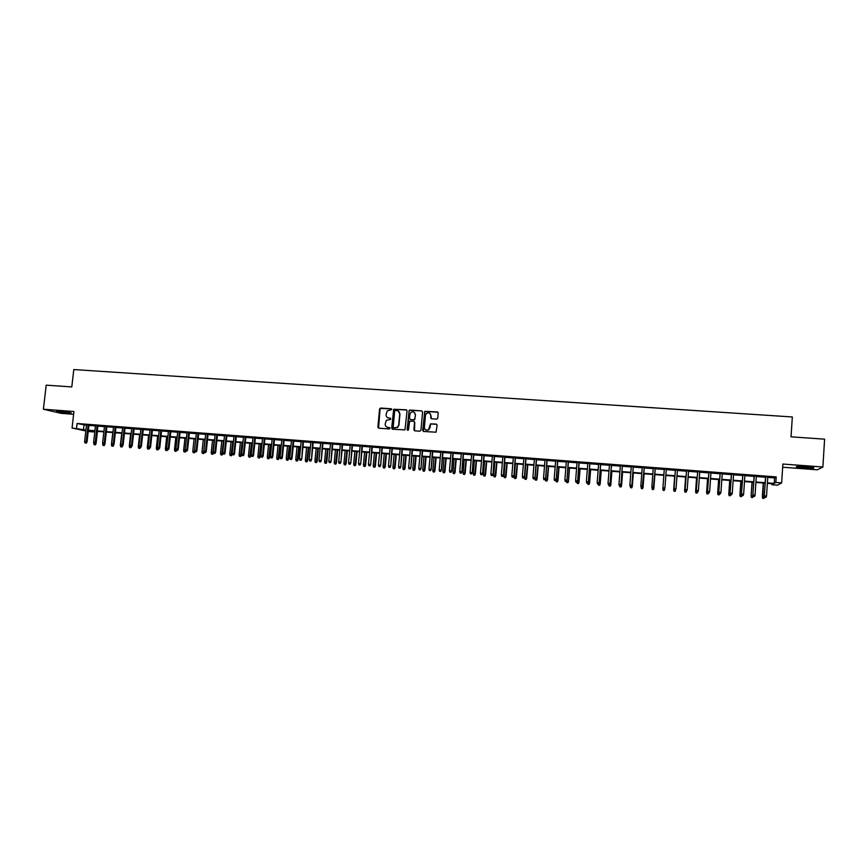 <?xml version="1.0" encoding="UTF-8"?>
<svg xmlns="http://www.w3.org/2000/svg" width="868" height="868" viewBox="0 0 868 868"><rect width="100%" height="100%" fill="white"/><g stroke="black" fill="none" stroke-linecap="round" stroke-linejoin="round"><path stroke-width="1.3" d="M391.783 409.512L391.153 408.763L380.661 408.036L379.576 408.969L377.884 427.121L378.784 428.206L389.287 428.966L390.047 428.315L388.061 427.457C386.151 427.121 385.197 425.96 385.186 423.985L386.412 420.296L390.665 419.385L390.285 418.148L388.929 418.05C387.03 417.725 386.065 416.575 386.065 414.6L387.204 410.987L391.783 409.512M391.533 408.915L380.097 408.47L378.578 428.163M389.765 427.674L388.061 427.457M390.654 418.289L388.929 418.05M806.133 466.713C798.744 466.268 795.522 466.344 796.466 466.951L804.018 467.906C811.385 468.362 814.607 468.286 813.707 467.678L806.133 466.713M60.076 411.302L56.301 411.497L67.389 413.027L71.176 412.832L60.076 411.302M436.647 419.135L437.743 418.192L438.199 413.049L437.288 411.953L424.756 411.345L422.694 430.387L423.606 431.472L436.061 432.199L437.125 425.168L436.203 424.083L430.495 423.877L428.456 429.866C426.069 430.702 424.712 429.866 424.376 427.36L425.461 415.305L426.6 413.298C429.031 412.278 430.441 413.081 430.832 415.685L430.647 417.692L431.57 418.777L436.647 419.135M767.757 477.411L774.56 477.932L776.209 476.912L775.851 482.456L781.656 482.912L777.489 485.169L771.88 484.735L773.453 483.834L767.355 483.357M85.823 430.951L72.044 428.022L73.943 411.497L43.4 409.24L46.21 385.153L71.794 386.922L73.791 369.551L792.321 416.966L791.041 436.832L824.6 439.165L822.875 467.006L782.871 464.044L781.656 482.912M72.044 428.022L85.932 430.04M776.209 476.912L77.089 423.508L76.536 428.369M407.07 410.879L406.17 409.804L393.692 409.262L391.685 428.13L392.586 429.215L404.976 429.877L407.07 410.879M409.902 410.065L421.685 410.879L422.586 411.964L420.937 430.257L419.841 431.201L414.796 430.832L413.884 429.747L414.557 422.325L413.645 421.24L409.62 421.208L408.513 429.66L408.21 430.192L407.114 429.551L409.186 410.293L421.685 410.879M782.665 467.223L817.32 469.805L822.875 467.006M43.4 409.24L61.053 413.342L73.617 414.286M88.97 425.07L86.518 424.886M97.932 425.754L95.491 425.57M106.938 426.448L104.507 426.253M115.976 427.132L113.545 426.947M125.035 427.826L122.616 427.642M134.139 428.521L131.719 428.336M143.263 429.226L140.855 429.042M152.421 429.92L150.023 429.736M161.611 430.626L159.213 430.441M170.844 431.331L168.446 431.146M180.099 432.047L177.712 431.863M189.387 432.752L187.011 432.568M198.707 433.468L196.342 433.284M208.07 434.184L205.705 434M217.456 434.901L215.101 434.716M226.873 435.627L224.53 435.443M236.335 436.344L233.991 436.17M245.818 437.071L243.485 436.897M255.344 437.798L253.011 437.624M264.903 438.535L262.581 438.351M274.494 439.262L272.183 439.089M284.118 440L281.807 439.826M293.785 440.738L291.474 440.564M303.474 441.486L301.185 441.313M313.207 442.224L310.918 442.051M322.972 442.973L320.693 442.799M332.769 443.722L330.502 443.548M342.61 444.481L340.343 444.308M352.484 445.23L350.227 445.056M362.39 445.989L360.144 445.816M372.329 446.749L370.094 446.586M382.311 447.519L380.086 447.346M392.325 448.279L390.112 448.116M402.383 449.049L400.17 448.886M412.474 449.819L410.271 449.657M422.607 450.601L420.405 450.427M432.763 451.382L430.582 451.208M442.973 452.163L440.792 451.989M453.215 452.944L451.034 452.77M463.49 453.725L461.32 453.563M473.809 454.517L471.649 454.355M484.16 455.309L482.011 455.147M494.554 456.101L492.416 455.939M504.992 456.904L502.854 456.742M515.462 457.707L513.335 457.544M525.965 458.51L523.86 458.347M536.522 459.313L534.417 459.15M547.111 460.127L545.017 459.964M557.733 460.941L555.65 460.778M568.41 461.754L566.337 461.602M579.119 462.579L577.057 462.416M589.871 463.404L587.81 463.241M600.656 464.228L598.616 464.065M611.495 465.053L609.455 464.901M622.367 465.888L620.338 465.725M633.282 466.724L631.264 466.572M644.24 467.559L642.233 467.407M655.242 468.405L653.246 468.253M666.288 469.252L664.291 469.089M677.398 470.098L675.369 469.946M688.541 470.944L686.49 470.792M699.727 471.801L697.655 471.649M710.957 472.669L708.852 472.507M722.23 473.527L720.104 473.364M733.558 474.395L731.399 474.232M744.918 475.263L742.737 475.1M756.321 476.131L754.118 475.968M77.089 423.508L86.475 425.233M88.927 425.418L95.458 425.917M97.9 426.101L104.464 426.611M106.894 426.796L113.502 427.295M115.932 427.479L122.572 427.989M125.003 428.174L131.676 428.694M134.095 428.879L140.811 429.389M143.22 429.573L149.98 430.094M152.388 430.278L159.18 430.799M161.578 430.984L168.414 431.504M170.801 431.689L177.68 432.21M180.056 432.394L186.967 432.926M189.354 433.11L196.298 433.642M198.674 433.826L205.662 434.358M208.027 434.542L215.058 435.074M217.423 435.259L224.487 435.801M226.841 435.975L233.948 436.528M236.291 436.702L243.452 437.255M245.785 437.429L252.979 437.982M255.311 438.156L262.548 438.709M264.87 438.893L272.14 439.447M274.462 439.62L281.774 440.184M284.086 440.358L291.442 440.922M293.742 441.107L301.142 441.671M303.442 441.845L310.885 442.42M313.174 442.593L320.661 443.168M322.939 443.342L330.469 443.917M332.737 444.091L340.31 444.666M342.578 444.839L350.195 445.425M352.441 445.599L360.111 446.185M362.357 446.358L370.061 446.944M372.296 447.118L380.043 447.714M382.278 447.888L390.068 448.485M392.293 448.647L400.137 449.255M402.351 449.418L410.238 450.025M412.441 450.188L420.372 450.796M422.564 450.969L430.539 451.577M432.731 451.751L440.76 452.358M442.94 452.532L451.002 453.15M453.183 453.313L461.288 453.931M463.458 454.105L471.617 454.724M473.776 454.886L481.979 455.516M484.127 455.678L492.384 456.318M494.521 456.481L502.822 457.111M504.959 457.273L513.303 457.913M515.429 458.076L523.827 458.727M525.932 458.89L534.384 459.53M536.489 459.693L544.985 460.344M547.079 460.507L555.629 461.158M557.712 461.32L566.305 461.982M568.377 462.134L577.025 462.796M579.086 462.959L587.788 463.62M589.839 463.783L598.584 464.445M600.634 464.608L609.434 465.281M611.463 465.432L620.316 466.116M622.334 466.268L631.242 466.951M633.26 467.103L642.212 467.787M644.208 467.939L653.213 468.633M655.21 468.785L664.259 469.479M666.266 469.631L675.337 470.326M677.365 470.489L686.458 471.183M688.508 471.335L697.622 472.04M699.695 472.192L708.83 472.897M710.935 473.049L720.082 473.754M722.209 473.917L731.366 474.622M733.525 474.785L742.704 475.49M744.896 475.653L754.086 476.358M756.299 476.532L765.511 477.237M767.779 477.009L765.543 476.836M771.945 483.715L771.88 484.735M93.462 431.06L93.364 431.96L88.243 431.461M767.388 482.868L774.213 483.4L775.851 482.456M88.384 430.235L94.905 430.734M97.357 430.929L103.921 431.439M106.352 431.624L112.959 432.134M115.39 432.329L122.041 432.839M124.46 433.024L131.144 433.544M133.563 433.729L140.28 434.25M142.688 434.445L149.448 434.966M151.857 435.15L158.649 435.682M161.047 435.866L167.882 436.398M170.28 436.582L177.148 437.114M179.535 437.298L186.446 437.83M188.823 438.014L195.777 438.557M198.154 438.741L205.141 439.284M207.506 439.468L214.548 440.011M216.902 440.195L223.977 440.738M226.331 440.922L233.438 441.476M235.781 441.66L242.942 442.213M245.275 442.398L252.469 442.951M254.801 443.136L262.038 443.689M264.36 443.874L271.641 444.438M273.952 444.622L281.275 445.186M283.586 445.36L290.943 445.935M293.243 446.109L300.654 446.684M302.943 446.868L310.397 447.443M312.675 447.617L320.173 448.203M322.451 448.376L329.981 448.962M332.249 449.136L339.822 449.722M342.09 449.895L349.706 450.492M351.963 450.666L359.623 451.262M361.88 451.436L369.584 452.033M371.819 452.206L379.576 452.803M381.801 452.977L389.602 453.584M391.826 453.758L399.671 454.365M401.884 454.539L409.772 455.147M411.974 455.32L419.906 455.928M422.108 456.101L430.083 456.72M432.275 456.894L440.293 457.512M442.485 457.686L450.546 458.304M452.727 458.478L460.843 459.107M463.002 459.27L471.172 459.91M473.32 460.073L481.534 460.713M483.682 460.875L491.939 461.516M494.076 461.678L502.388 462.329M504.514 462.492L512.869 463.143M514.995 463.306L523.393 463.957M525.509 464.12L533.95 464.771M536.055 464.933L544.561 465.595M546.656 465.758L555.194 466.42M557.289 466.583L565.882 467.255M567.954 467.407L576.602 468.08M578.674 468.243L587.365 468.915M589.426 469.078L598.171 469.751M600.222 469.913L609.021 470.597M611.061 470.749L619.904 471.443M621.933 471.595L630.841 472.29M632.859 472.442L641.81 473.136M643.817 473.288L652.823 473.993M654.819 474.145L663.868 474.85M665.875 475.002L674.957 475.707M676.975 475.859L686.078 476.565M688.129 476.727L697.243 477.433M699.315 477.595L708.451 478.301M710.556 478.463L719.702 479.179M721.829 479.342L730.997 480.047M733.156 480.221L742.335 480.926M744.527 481.1L753.728 481.816M755.93 481.979L765.153 482.695M88.308 430.875L93.364 431.96M765.12 483.183L755.909 482.467M753.695 482.293L744.494 481.588M742.303 481.414L733.124 480.698M730.965 480.536L721.796 479.82M719.67 479.657L710.523 478.952M708.418 478.778L699.283 478.073M697.21 477.91L688.096 477.205M686.045 477.042L676.942 476.337M674.913 476.185L665.832 475.48M663.836 475.328L654.787 474.622M652.79 474.471L643.785 473.765M641.778 473.613L632.815 472.919M630.797 472.756L621.9 472.073M619.871 471.91L611.018 471.226M608.989 471.064L600.179 470.38M598.139 470.228L589.394 469.545M587.332 469.382L578.63 468.709M576.569 468.546L567.922 467.885M565.849 467.722L557.245 467.049M555.162 466.886L546.612 466.224M544.518 466.062L536.023 465.4M533.918 465.237L525.466 464.586M523.35 464.423L514.952 463.772M512.825 463.599L504.482 462.959M502.344 462.785L494.044 462.145M491.906 461.982L483.639 461.342M481.49 461.168L473.288 460.539M471.129 460.365L462.969 459.736M460.799 459.563L452.684 458.933M450.514 458.771L442.441 458.141M440.26 457.968L432.231 457.349M430.04 457.176L422.065 456.557M419.862 456.384L411.931 455.776M409.729 455.602L401.841 454.995M399.627 454.821L391.783 454.214M389.558 454.04L381.768 453.432M379.533 453.259L371.775 452.662M369.54 452.488L361.837 451.881M359.58 451.707L351.92 451.11M349.663 450.937L342.046 450.351M339.779 450.177L332.205 449.581M329.938 449.407L322.408 448.821M320.129 448.647L312.632 448.062M310.353 447.888L302.899 447.313M300.61 447.129L293.2 446.553M290.899 446.38L283.543 445.805M281.232 445.631L273.908 445.056M271.597 444.883L264.317 444.318M261.995 444.134L254.758 443.57M252.425 443.396L245.232 442.832M242.899 442.658L235.738 442.094M230.161 455.581L231.43 455.733L230.161 455.581L229.781 454.246L232.071 454.517L233.373 441.921L226.277 441.367M223.933 441.183L216.859 440.629M214.494 440.456L207.463 439.902M205.098 439.718L198.11 439.175M195.734 438.991L188.779 438.459M186.403 438.275L179.492 437.732M177.105 437.548L170.226 437.016M167.839 436.832L161.003 436.3M158.605 436.116L151.802 435.584M149.404 435.4L142.645 434.879M140.236 434.684L133.509 434.163M131.09 433.978L124.417 433.457M121.987 433.273L115.346 432.752M112.916 432.568L106.308 432.058M103.867 431.863L97.303 431.353M94.862 431.168L88.33 430.658M84.022 425.038L83.48 429.855M774.56 477.932L774.213 483.4M387.877 417.79L389.157 418.17M387.095 427.23L388.289 427.555M406.68 409.989L393.909 409.381L392.358 429.172M395.407 410.477L394.647 411.139L393.171 427.11L393.801 427.87L397.457 427.295L398.716 424.962L399.725 414.036C399.714 412.061 398.748 410.911 396.85 410.575L395.407 410.477M398.228 411.009L399.942 414.155L398.944 425.07L397.674 427.403L394.029 427.978M414.144 421.414L414.763 422.434L414.535 430.778M410.108 410.184L409.023 411.128L407.613 430.289M415.251 414.644C414.828 411.974 413.385 411.215 410.933 412.343L409.913 414.264L409.533 418.495L410.434 419.58L413.776 419.819L414.871 418.875L415.457 414.752L414.058 412.148M415.457 414.752L414.665 419.732L410.651 419.7M429.682 413.211L431.027 415.794L431.233 418.691M425.873 430.029L428.651 429.964L429.747 427.74M436.723 424.268L430.691 423.996L429.942 427.848M437.841 412.181L424.951 411.465L423.324 431.418M95.513 443.537L96.055 443.635L97.444 431.363M94.059 444.666L95.382 444.817L94.059 444.666L93.733 442.778M95.176 443.798L94.938 444.731M96.055 443.635L95.382 444.817M85.91 443.005L85.01 442.94L86.366 443.103L86.225 441.736L84.619 441.617L86.54 424.712M88.145 424.843L86.225 441.736L87.05 441.899L88.981 424.908M86.366 443.103L87.05 441.899M84.619 441.617L85.01 442.94M104.507 444.275L105.017 443.385M102.912 445.371L104.236 445.534L102.912 445.371L102.63 443.103M104.041 444.514L103.802 445.447M104.909 444.351L104.236 445.534M113.545 445.013L113.86 444.459M111.798 446.087L113.122 446.239L111.798 446.087L111.408 444.774L112.775 432.557M111.408 444.774L111.972 444.817M112.927 445.219L112.688 446.163M113.795 445.056L113.122 446.239M120.717 446.803L122.041 446.955L120.717 446.803L120.326 445.49L121.694 433.251M120.326 445.49L121.053 445.544M121.856 445.935L121.607 446.868M122.703 445.772L122.041 446.955M129.668 447.519L130.981 447.671L129.668 447.519L129.278 446.206L130.634 433.946M129.278 446.206L130.167 446.282M130.808 446.651L130.558 447.595M131.524 446.716L130.981 447.671M94.894 443.732L93.994 443.656L95.35 443.819L95.22 442.463L93.603 442.333L95.513 425.407M97.129 425.526L95.22 442.463L96.033 442.615L97.954 425.591M95.35 443.819L96.033 442.615M93.603 442.333L93.994 443.656M103.91 444.449L103.01 444.383L104.366 444.535L104.236 443.179L102.619 443.049L104.518 426.09M106.146 426.221L104.236 443.179L105.039 443.331L106.959 426.275M104.366 444.535L105.039 443.331M102.619 443.049L103.01 444.383M112.97 445.175L112.059 445.1L113.404 445.262L113.296 443.895L111.657 443.776L113.556 426.785M115.194 426.904L113.296 443.895L114.088 444.058L115.987 426.969M113.404 445.262L114.088 444.058M111.657 443.776L112.059 445.1M122.052 445.902L121.14 445.826L122.475 445.989L122.377 444.622L120.739 444.492L122.638 427.479M124.265 427.599L122.377 444.622L123.158 444.785L125.057 427.664M122.475 445.989L123.158 444.785M120.739 444.492L121.14 445.826M138.641 448.235L139.954 448.398L138.641 448.235L138.262 446.922L139.607 434.64M138.262 446.922L139.303 447.009M139.791 447.367L139.542 448.311M140.497 447.432L139.954 448.398M131.155 446.629L130.243 446.553L131.589 446.716L131.491 445.349L129.853 445.219L131.741 428.174M133.379 428.304L131.491 445.349L132.262 445.512L134.149 428.358M131.589 446.716L132.262 445.512M129.853 445.219L130.243 446.553M147.658 448.962L148.96 449.114L147.658 448.962L147.267 447.649L148.612 435.335M147.267 447.649L148.482 447.747M148.808 448.072L148.558 449.038M149.491 448.148L148.96 449.114M140.301 447.367L139.39 447.291L140.724 447.443L140.638 446.087L138.988 445.946L140.866 428.868M142.515 428.998L140.638 446.087L141.397 446.239L143.285 429.052M140.724 447.443L141.397 446.239M138.988 445.946L139.39 447.291M156.696 449.689L157.998 449.841L156.696 449.689L156.305 448.365L157.65 436.04M156.305 448.365L157.683 448.474M157.868 448.778L157.596 449.765M158.529 448.875L157.998 449.841M149.48 448.094L148.558 448.029L149.893 448.181L149.828 446.814L148.168 446.684L150.034 429.573M151.694 429.703L149.828 446.814L150.565 446.966L152.442 429.758M149.893 448.181L150.565 446.966M148.168 446.684L148.558 448.029M165.766 450.416L167.068 450.568L165.766 450.416L165.376 449.092L166.71 436.745M165.376 449.092L166.927 449.223M166.971 449.385L166.678 450.492M167.6 449.602L167.068 450.568M158.692 448.832L157.77 448.756L159.094 448.919L159.039 447.552L157.379 447.421L159.235 430.278M160.895 430.398L159.039 447.552L159.766 447.704L161.632 430.463M159.094 448.919L159.766 447.704M157.379 447.421L157.77 448.756M174.869 451.143L176.171 451.295L174.869 451.143L174.49 449.819L176.15 449.787M175.781 451.219L176.193 449.971M174.49 449.819L175.813 437.45M176.671 450.329L177.593 450.405L176.28 450.242L176.171 451.295M167.936 449.57L167.003 449.505L168.327 449.657L168.283 448.289L166.613 448.159L168.468 430.984M170.128 431.114L168.283 448.289L169 448.441L170.855 431.168M168.327 449.657L169 448.441M166.613 448.159L167.003 449.505M184.005 451.881L185.296 452.033L184.005 451.881L183.625 450.557L185.329 450.123M184.917 451.957L185.502 450.731M183.625 450.557L184.949 438.156M185.839 451.045L185.296 452.033M177.202 450.318L177.56 449.027L175.889 448.897L177.734 431.689M179.405 431.819L177.56 449.027L178.266 449.179L180.121 431.873M177.593 450.405L178.266 449.179M175.889 448.897L176.28 450.242M193.173 452.619L194.465 452.77L193.173 452.619L192.794 451.284L194.443 451.414L194.541 450.438M194.085 452.684L194.855 451.512M192.794 451.284L194.107 438.872M195.007 451.751L194.465 452.77M186.512 451.067L185.578 450.991L186.902 451.143L186.87 449.776L185.188 449.635L187.032 432.405M188.703 432.535L186.87 449.776L187.564 449.917L189.408 432.579M186.902 451.143L187.564 449.917M185.188 449.635L185.578 450.991M202.374 453.356L203.654 453.508L202.374 453.356L201.984 452.022L203.644 452.152L204.957 439.707M203.286 453.421L204.23 452.282M201.984 452.022L203.296 439.577M204.262 452.391L203.654 453.508M195.853 451.805L194.92 451.729L196.233 451.892L196.211 450.514L194.53 450.384L196.352 433.11M198.045 433.24L196.211 450.514L196.895 450.666L198.729 433.295M196.233 451.892L196.895 450.666M194.53 450.384L194.92 451.729M211.597 454.094L212.888 454.246L211.597 454.094L211.217 452.76L213.561 452.77M212.53 454.17L214.19 440.423M211.217 452.76L212.53 440.293M213.528 453.042L212.888 454.246M205.228 452.564L204.284 452.488L205.597 452.64L205.586 451.262L203.893 451.132L205.716 433.826M207.409 433.957L205.586 451.262L206.258 451.414L208.081 434.011M205.597 452.64L206.258 451.414M203.893 451.132L204.284 452.488M220.863 454.832L222.143 454.984L220.863 454.832L220.483 453.497L222.783 453.78L222.859 453.063M221.796 454.908L223.456 441.15M220.483 453.497L221.785 441.02M222.783 453.78L222.143 454.984M214.635 453.313L213.691 453.237L214.993 453.389L214.993 452.011L213.3 451.881L215.112 434.553M216.805 434.684L214.993 452.011L215.655 452.163L217.477 434.727M214.993 453.389L215.655 452.163M213.3 451.881L213.691 453.237M231.094 455.657L232.743 441.866M229.781 454.246L231.072 441.736M232.071 454.517L231.43 455.733M224.074 454.072L223.13 453.997L224.432 454.148L224.443 452.77L222.74 452.629L224.541 435.269M226.244 435.4L224.443 452.77L225.083 452.912L226.895 435.454M224.432 454.148L225.083 452.912M222.74 452.629L223.13 453.997M239.481 456.329L240.762 456.481L239.481 456.329L239.112 454.995L241.402 455.266L242.693 442.637M240.425 456.405L242.074 442.593M239.112 454.995L240.393 442.463M241.402 455.266L240.762 456.481M233.546 454.821L232.591 454.745L233.893 454.908L233.915 453.519L232.212 453.389L234.002 435.996M235.716 436.127L233.915 453.519L234.544 453.671L236.346 436.17M233.893 454.908L234.544 453.671M232.212 453.389L232.591 454.745M248.845 457.078L250.114 457.23L248.845 457.078L248.465 455.743L250.754 456.015L252.046 443.364M249.789 457.154L251.438 443.32M248.465 455.743L249.756 443.19M250.754 456.015L250.114 457.23M243.051 455.591L242.096 455.516L243.398 455.667L243.431 454.279L241.716 454.148L243.507 436.723M245.221 436.854L243.431 454.279L244.038 454.431L245.839 436.897M243.398 455.667L244.038 454.431M241.716 454.148L242.096 455.516M258.241 457.837L259.499 457.989L258.241 457.837L257.861 456.492L260.14 456.763L261.42 444.091M259.185 457.913L260.834 444.047M257.861 456.492L259.141 443.917M260.14 456.763L259.499 457.989M252.588 456.351L251.633 456.275L252.924 456.427L252.979 455.049L251.253 454.908L253.033 437.45M254.747 437.58L252.979 455.049L253.575 455.19L255.366 437.624M252.924 456.427L253.575 455.19M251.253 454.908L251.633 456.275M267.669 458.586L268.928 458.738L267.669 458.586L267.29 457.241L269.557 457.523L270.838 444.828M268.613 458.662L270.263 444.774M267.29 457.241L268.559 444.644M269.557 457.523L268.928 458.738M262.169 457.121L261.214 457.035L262.494 457.197L262.548 455.809L260.823 455.667L262.603 438.177M264.328 438.318L262.548 455.809L263.145 455.95L264.924 438.362M262.494 457.197L263.145 455.95M260.823 455.667L261.214 457.035M277.131 459.346L278.378 459.498L277.131 459.346L276.751 458L279.019 458.271L280.288 445.555M278.075 459.422L279.724 445.512M276.751 458L278.02 445.382M279.019 458.271L278.378 459.498M271.782 457.881L270.816 457.805L272.096 457.968L272.161 456.579L270.436 456.438L272.194 438.915M273.93 439.045L272.161 456.579L272.736 456.72L274.516 439.089M272.096 457.968L272.736 456.72M270.436 456.438L270.816 457.805M286.624 460.116L287.872 460.268L286.624 460.116L286.245 458.76L288.501 459.031L289.771 446.293M287.568 460.192L289.218 446.25M286.245 458.76L287.503 446.119M288.501 459.031L287.872 460.268M281.416 458.662L280.451 458.575L281.731 458.738L281.818 457.349L280.071 457.208L281.829 439.653M283.565 439.783L281.818 457.349L282.371 457.49L284.14 439.826M281.731 458.738L282.371 457.49M280.071 457.208L280.451 458.575M296.151 460.875L297.399 461.027L296.151 460.875L295.771 459.519L298.028 459.801L299.286 447.031M297.106 460.951L298.744 446.987M295.771 459.519L297.03 446.857M298.028 459.801L297.399 461.027M291.106 459.432L290.129 459.356L291.409 459.508L291.496 458.12L289.749 457.978L291.496 440.391M293.243 440.521L291.496 458.12L292.049 458.261L293.796 440.564M291.409 459.508L292.049 458.261M289.749 457.978L290.129 459.356M305.71 461.646L306.957 461.798L305.71 461.646L305.341 460.29L307.576 460.561L308.834 447.769M306.664 461.722L308.303 447.736M305.341 460.29L306.578 447.595M307.576 460.561L306.957 461.798M300.816 460.214L299.84 460.127L301.109 460.29L301.218 458.89L299.46 458.749L301.196 441.139M302.954 441.269L301.749 459.031L303.496 441.313M301.109 460.29L301.749 459.031M299.46 458.749L299.84 460.127M315.301 462.416L316.549 462.568L315.301 462.416L314.932 461.06L317.167 461.331L318.415 448.517M316.267 462.492L317.905 448.474M314.932 461.06L316.169 448.344M317.167 461.331L316.549 462.568M310.56 460.995L309.583 460.908L310.852 461.071L310.972 459.671L309.214 459.53L310.939 441.877M312.697 442.018L311.493 459.812L313.218 442.051M310.852 461.071L311.493 459.812M309.214 459.53L309.583 460.908M324.936 463.186L326.173 463.338L324.936 463.186L324.556 461.83L326.791 462.101L328.028 449.266M325.891 463.262L327.529 449.223M324.556 461.83L325.793 449.092M326.791 462.101L326.173 463.338M334.592 463.957L335.829 464.109L334.592 463.957L334.223 462.601L336.448 462.872L337.685 450.015M335.558 464.033L337.196 449.971M334.223 462.601L335.449 449.841M336.448 462.872L335.829 464.109M344.292 464.738L345.518 464.89L344.292 464.738L343.923 463.371L346.137 463.642L347.363 450.763M345.269 464.814L346.896 450.731M343.923 463.371L345.149 450.59M346.137 463.642L345.518 464.89M320.346 461.776L319.37 461.689L320.628 461.852L320.759 460.452L318.99 460.311L320.715 442.626M322.473 442.767L321.258 460.593L322.994 442.799M320.628 461.852L321.258 460.593M318.99 460.311L319.37 461.689M330.166 462.557L329.189 462.481L330.437 462.633L330.578 461.233L328.809 461.092L330.524 443.374M332.292 443.515L331.077 461.375L332.791 443.548M330.437 462.633L331.077 461.375M328.809 461.092L329.189 462.481M340.028 463.349L339.041 463.273L340.289 463.425L340.44 462.026L338.661 461.884L340.364 444.134M342.133 444.264L340.918 462.156L342.621 444.308M340.289 463.425L340.918 462.156M338.661 461.884L339.041 463.273M354.025 465.519L355.251 465.671L354.025 465.519L353.656 464.152L355.858 464.423L357.084 451.512M355.001 465.595L356.629 451.479M353.656 464.152L354.871 451.349M355.858 464.423L355.251 465.671M349.912 464.141L348.925 464.054L350.173 464.217L350.336 462.807L348.545 462.666L350.238 444.883M352.028 445.024L350.802 462.948L352.495 445.056M350.173 464.217L350.802 462.948M348.545 462.666L348.925 464.054M363.79 466.3L365.016 466.452L363.79 466.3L363.432 464.933L365.623 465.205L366.839 452.271M364.766 466.376L366.394 452.239M363.432 464.933L364.636 452.098M365.623 465.205L365.016 466.452M359.84 464.933L358.853 464.857L360.09 465.009L360.263 463.61L358.473 463.458L360.155 445.642M361.945 445.783L360.719 463.74L362.401 445.816M360.09 465.009L360.719 463.74M358.473 463.458L358.853 464.857M373.598 467.092L374.813 467.234L373.598 467.092L373.229 465.715L375.421 465.986L376.625 453.031M374.575 467.168L376.202 452.998M373.229 465.715L374.434 452.868M375.421 465.986L374.813 467.234M369.811 465.736L368.813 465.649L370.05 465.801L370.235 464.402L368.433 464.261L370.104 446.402M371.905 446.543L370.669 464.532L372.35 446.575M370.05 465.801L370.669 464.532M368.433 464.261L368.813 465.649M383.428 467.874L384.643 468.026L383.428 467.874L383.07 466.507L385.251 466.778L386.455 453.79M384.416 467.961L386.032 453.769M383.07 466.507L384.264 453.628M385.251 466.778L384.643 468.026M379.804 466.528L378.806 466.452L380.043 466.604L380.238 465.194L378.437 465.053L380.097 447.172M381.898 447.302L380.661 465.335L382.332 447.346M380.043 466.604L380.661 465.335M378.437 465.053L378.806 466.452M393.302 468.666L394.517 468.818L393.302 468.666L392.944 467.299L395.114 467.559L396.307 454.561M394.3 468.753L395.906 454.528M392.944 467.299L394.126 454.387M395.114 467.559L394.517 468.818M389.841 467.331L388.842 467.255L390.068 467.407L390.274 465.997L388.473 465.856L390.123 447.931M391.935 448.072L390.687 466.127L392.347 448.105M390.068 467.407L390.687 466.127M388.473 465.856L388.842 467.255M403.219 469.469L404.423 469.61L403.219 469.469L402.85 468.091L405.02 468.351L406.202 455.331M404.206 469.545L405.823 455.299M402.85 468.091L404.032 455.157M405.02 468.351L404.423 469.61M399.92 468.145L398.911 468.058L400.137 468.21L400.354 466.8L398.542 466.659L400.181 448.702M402.003 448.843L400.745 466.93L402.405 448.875M400.137 468.21L400.745 466.93M398.542 466.659L398.911 468.058M413.157 470.261L414.361 470.413L413.157 470.261L412.799 468.883L414.958 469.154L416.141 456.101M414.155 470.347L415.761 456.069M412.799 468.883L413.971 455.928M414.958 469.154L414.361 470.413M410.032 468.948L409.012 468.872L410.238 469.024L410.477 467.613L408.644 467.461L410.282 449.483M412.105 449.613L410.846 467.743L412.495 449.646M410.238 469.024L410.846 467.743M408.644 467.461L409.012 468.872M423.139 471.064L424.333 471.216L423.139 471.064L422.781 469.686L424.929 469.946L426.101 456.872M424.137 471.14L425.743 456.85M422.781 469.686L423.953 456.709M424.929 469.946L424.333 471.216M420.177 469.762L419.157 469.686L420.383 469.838L420.622 468.416L418.799 468.275L420.416 450.253M422.249 450.394L420.991 468.546L422.618 450.427M420.383 469.838L420.991 468.546M418.799 468.275L419.157 469.686M433.154 471.866L434.347 472.018L433.154 471.866L432.796 470.478L434.944 470.749L436.105 457.653M434.163 471.942L435.769 457.62M432.796 470.478L433.957 457.479M434.944 470.749L434.347 472.018M430.365 470.575L429.345 470.499L430.561 470.651L430.81 469.23L428.976 469.089L430.593 451.034M432.427 451.176L431.157 469.36L432.785 451.197M430.561 470.651L431.157 469.36M428.976 469.089L429.345 470.499M443.212 472.669L444.394 472.821L443.212 472.669L442.854 471.281L444.991 471.552L446.152 458.423M444.221 472.756L445.816 458.402M442.854 471.281L444.004 458.261M444.991 471.552L444.394 472.821M440.586 471.4L439.566 471.313L440.77 471.465L441.042 470.044L439.197 469.903L440.803 451.816M442.647 451.957L441.378 470.174L442.984 451.978M440.77 471.465L441.378 470.174M439.197 469.903L439.566 471.313M453.302 473.483L454.485 473.635L453.302 473.483L452.944 472.094L455.071 472.355L456.221 459.215M454.311 473.559L455.906 459.183M452.944 472.094L454.094 459.042M455.071 472.355L454.485 473.635M450.85 472.214L449.819 472.138L451.024 472.29L451.306 470.868L449.461 470.716L451.056 452.597M452.901 452.738L451.62 470.999L453.226 452.76M451.024 472.29L451.62 470.999M449.461 470.716L449.819 472.138M463.425 474.297L464.608 474.438L463.425 474.297L463.078 472.908L465.194 473.168L466.333 459.997M464.445 474.373L466.04 459.975M463.078 472.908L464.217 459.834M465.194 473.168L464.608 474.438M461.147 473.038L460.116 472.962L461.32 473.114L461.613 471.693L459.758 471.541L461.342 453.389M463.197 453.53L461.917 471.812L463.501 453.552M461.32 473.114L461.917 471.812M459.758 471.541L460.116 472.962M473.592 475.111L474.763 475.263L473.592 475.111L473.244 473.711L475.349 473.982L476.489 460.789M474.612 475.197L476.206 460.756M473.244 473.711L474.373 460.615M475.349 473.982L474.763 475.263M471.487 473.874L470.445 473.787L471.649 473.939L471.953 472.517L470.087 472.366L471.66 454.17M473.527 454.311L472.235 472.637L473.819 454.333M471.649 473.939L472.235 472.637M470.087 472.366L470.445 473.787M483.791 475.924L484.962 476.076L483.791 475.924L483.443 474.536L485.548 474.796L486.677 461.57M484.821 476.011L486.406 461.548M483.443 474.536L484.561 461.407M485.548 474.796L484.962 476.076M481.859 474.698L480.829 474.612L482.011 474.763L482.337 473.342L480.46 473.19L482.033 454.962M483.899 455.114L482.608 473.461L484.17 455.125M482.011 474.763L482.608 473.461M480.46 473.19L480.829 474.612M494.033 476.749L495.194 476.901L494.033 476.749L493.686 475.349L495.78 475.621L496.897 462.373M495.064 476.836L496.648 462.351M493.686 475.349L494.803 462.199M495.78 475.621L495.194 476.901M492.275 475.534L491.234 475.447L492.416 475.599L492.753 474.178L490.876 474.026L492.427 455.765M494.304 455.906L493.013 474.297L494.565 455.928M492.416 475.599L493.013 474.297M490.876 474.026L491.234 475.447M504.308 477.574L505.469 477.726L504.308 477.574L503.961 476.174L506.044 476.434L507.162 463.165M505.339 477.66L506.923 463.143M503.961 476.174L505.067 463.002M506.044 476.434L505.469 477.726M502.735 476.369L501.682 476.282L502.865 476.434L503.212 475.013L501.324 474.861L502.876 456.557M504.753 456.709L503.451 475.132L505.002 456.72M502.865 476.434L503.451 475.132M501.324 474.861L501.682 476.282M514.626 478.398L515.776 478.55L514.626 478.398L514.279 476.999L516.351 477.259L517.458 463.968M515.657 478.485L517.241 463.946M514.279 476.999L515.375 463.805M516.351 477.259L515.776 478.55M513.227 477.205L512.174 477.129L513.346 477.27L513.715 475.848L511.816 475.697L513.357 457.36M515.245 457.512L513.932 475.968L515.473 457.523M513.346 477.27L513.932 475.968M511.816 475.697L512.174 477.129M524.977 479.234L526.127 479.375L524.977 479.234L524.63 477.823L526.692 478.094L527.798 464.771M526.019 479.32L527.592 464.749M524.63 477.823L525.726 464.608M526.692 478.094L526.127 479.375M523.762 478.051L522.699 477.964L523.871 478.116L524.25 476.684L522.352 476.532L523.871 458.163M525.769 458.315L524.456 476.803L525.986 458.326M523.871 478.116L524.456 476.803M522.352 476.532L522.699 477.964M535.372 480.069L536.511 480.21L535.372 480.069L535.024 478.659L537.075 478.919L538.171 465.574M536.413 480.145L537.986 465.552M535.024 478.659L536.109 465.411M537.075 478.919L536.511 480.21M534.33 478.897L533.278 478.81L534.438 478.962L534.829 477.53L532.919 477.378L534.428 458.977M536.337 459.118L535.014 477.65L536.533 459.139M534.438 478.962L535.014 477.65M532.919 477.378L533.278 478.81M545.798 480.905L546.938 481.046L545.798 480.905L545.451 479.494L547.502 479.754L548.587 466.376M546.84 480.991L548.413 466.366M545.451 479.494L545.516 478.724M547.502 479.754L546.938 481.046M544.941 479.744L543.878 479.668L545.039 479.809L545.44 478.376L543.531 478.225L545.028 459.78M546.938 459.931L545.614 478.496L547.122 459.942M545.039 479.809L545.614 478.496M543.531 478.225L543.878 479.668M556.269 481.74L557.397 481.892L556.269 481.74L555.921 480.329L557.961 480.59L559.035 467.19M557.321 481.827L558.884 467.179M557.961 480.59L557.397 481.892M555.596 480.601L554.533 480.514L555.683 480.666L556.095 479.234L554.175 479.071L555.672 460.593M557.592 460.745L556.258 479.342L557.755 460.756M555.683 480.666L556.258 479.342M554.175 479.071L554.533 480.514M566.511 481.176L568.464 481.425L569.527 468.004M567.824 482.673L566.771 482.586L567.9 482.727L568.323 481.317L569.386 467.993M566.771 482.586L566.468 481.295M568.464 481.425L567.9 482.727M566.294 481.458L565.22 481.371L566.37 481.512L566.793 480.08L564.873 479.928L566.348 461.418M568.28 461.559L566.934 480.199L568.421 461.57M566.37 481.512L566.934 480.199M564.873 479.928L565.22 481.371M577.242 482.033L578.999 482.272L580.063 468.818M578.381 483.519L577.318 483.433L578.446 483.574L578.88 482.163L579.933 468.807M577.318 483.433L577.068 482.369M578.999 482.272L578.446 483.574M577.025 482.315L575.951 482.228L577.09 482.38L577.535 480.937L575.603 480.785L577.068 462.232M578.999 462.384L577.654 481.046L579.13 462.394M577.09 482.38L577.654 481.046M575.603 480.785L575.951 482.228M588.005 482.89L589.578 483.118L590.631 469.642M588.971 484.366L587.907 484.279L589.025 484.42L589.48 483.009L590.522 469.631M587.907 484.279L587.658 483.226M589.578 483.118L589.025 484.42M587.799 483.172L586.714 483.085L587.853 483.237L588.32 481.794L586.367 481.642L587.831 463.056M589.773 463.208L588.417 481.914L589.882 463.219M587.853 483.237L588.417 481.914M586.367 481.642L586.714 483.085M598.811 483.758L600.2 483.964L601.242 470.467M599.593 485.223L598.529 485.136L599.647 485.277L600.114 483.867L601.144 470.456M598.529 485.136L598.28 484.073M600.2 483.964L599.647 485.277M598.616 484.04L597.531 483.953L598.66 484.105L599.137 482.662L597.184 482.51L598.627 463.881M600.58 464.033L599.224 482.771L600.678 464.044M598.66 484.105L599.224 482.771M597.184 482.51L597.531 483.953M609.651 484.626L610.855 484.821L611.886 471.291M610.269 486.08L609.195 485.993L610.302 486.134L610.779 484.713L611.81 471.281M609.195 485.993L608.945 484.93M610.855 484.821L610.302 486.134M609.466 484.908L608.381 484.821L609.51 484.973L609.998 483.53L608.034 483.368L609.477 464.716M611.43 464.868L610.063 483.639L611.506 464.868M609.51 484.973L610.063 483.639M608.034 483.368L608.381 484.821M620.544 485.494L621.553 485.679L622.584 472.116M620.978 486.937L619.904 486.85L621 486.991L621.499 485.57L622.519 472.116M619.904 486.85L619.654 485.787M621.553 485.679L621 486.991M620.37 485.787L619.275 485.7L620.403 485.841L620.902 484.398L618.938 484.246L620.36 465.552M622.323 465.693L620.956 484.507L622.378 465.704M620.403 485.841L620.956 484.507M618.938 484.246L619.275 485.7M631.47 486.373L632.284 486.536L633.304 472.951M631.72 487.794L630.645 487.707L631.741 487.849L632.251 486.438L633.26 472.951M630.645 487.707L630.396 486.644M632.284 486.536L631.741 487.849M631.307 486.655L630.211 486.568L631.329 486.72L631.839 485.266L629.875 485.114L631.286 466.387M633.249 466.528L631.882 485.375L633.293 466.539M631.329 486.72L631.882 485.375M629.875 485.114L630.211 486.568M643.069 487.404L644.078 473.787L643.069 487.404L642.526 488.717L641.43 488.575L642.526 488.717M641.441 488.63L641.105 487.089M642.439 487.252L643.047 487.295L642.515 488.662M641.43 488.575L641.105 487.143M641.202 487.512L642.298 487.599L641.202 487.512L640.844 485.993L642.244 467.223M641.192 487.447L640.844 485.993L642.852 486.254L644.251 467.375M642.287 487.534L644.23 467.375M642.298 487.599L642.852 486.254M653.452 488.131L654.884 474.633M653.344 489.53L652.259 489.444L653.344 489.585L653.886 488.163L654.873 474.633M652.259 489.498L651.976 487.382M652.259 489.444L652.128 488.022M653.886 488.261L653.344 489.585M652.215 488.391L653.311 488.478L652.215 488.391L651.868 486.872L653.257 468.058M653.864 487.132L655.253 468.221L653.311 488.478M652.215 488.337L651.868 486.872L653.864 487.024L653.311 488.424M664.508 489.009L664.812 488.261M664.215 490.398L664.758 489.031L664.204 490.453L663.13 490.311L664.204 490.453M663.13 490.311L663.174 488.912M663.119 490.366L662.783 488.977M663.271 489.216L664.378 489.357L663.271 489.216L662.935 487.751L664.313 468.904L662.924 487.859L664.931 487.914L666.309 469.056M664.378 489.302L664.931 487.914L664.378 489.357M662.924 487.859L663.26 489.27M675.13 491.277L675.673 489.91L675.109 491.331L674.035 491.19L675.109 491.331M674.024 491.245L674.686 476.163M674.035 491.19L673.709 489.747L674.273 489.791M673.676 489.845L674.664 476.163M675.38 469.751L674.013 488.738L675.402 469.762M674.382 490.105L675.488 490.192L674.382 490.105L674.045 488.641L676.042 488.792L677.409 469.913M674.013 488.738L674.36 490.16M684.993 492.069L686.089 492.156L684.993 492.069L684.657 490.626L685.633 477.009L684.613 490.724L685.405 490.68M686.49 491.136L686.089 492.156M684.96 492.123L684.613 490.724M686.501 470.608L685.145 489.628L686.545 470.608M685.525 490.995L686.642 491.093L685.525 490.995L685.188 489.53L687.206 489.693L688.552 470.76M685.145 489.628L685.503 491.049M686.642 491.093L687.206 489.693M695.941 493.002L697.08 493.035L695.941 493.002L695.583 491.603L696.613 477.867M695.984 492.948L695.648 491.505L696.581 491.581M695.583 491.603L696.559 477.867M697.492 492.015L697.08 493.035M697.666 471.465L696.32 490.518L697.72 471.465M696.722 491.896L697.839 491.982L696.722 491.896L696.386 490.42L698.404 490.583L699.738 471.617M696.32 490.518L696.678 491.95M697.839 491.982L698.404 490.583M706.964 493.892L708.114 493.925L706.964 493.892L706.606 492.481L707.648 478.724M707.019 493.838L706.682 492.384L707.811 492.481M706.606 492.481L707.572 478.713M708.538 492.894L708.114 493.925M708.874 472.311L707.539 491.418L708.95 472.322M707.952 492.796L709.08 492.883L707.952 492.796L707.615 491.321L709.644 491.483L710.968 472.474M707.539 491.418L707.908 492.85M709.08 492.883L709.644 491.483M718.031 494.771L719.203 494.814L718.031 494.771L717.662 493.371L718.715 479.581M718.086 494.727L717.76 493.274L719.073 493.382M717.662 493.371L718.617 479.57M719.615 493.784L719.203 494.814M720.115 473.179L718.791 492.308L720.212 473.179M719.225 493.697L720.364 493.784L719.225 493.697L718.899 492.221L720.939 492.384L722.252 473.342M718.791 492.308L719.171 493.751M720.364 493.784L720.939 492.384M729.142 495.671L730.324 495.704L729.142 495.671L728.762 494.25L729.825 480.449M729.207 495.617L728.881 494.163L730.389 494.283M728.762 494.25L729.717 480.438M730.747 494.673L730.324 495.704M731.409 474.036L730.096 493.219L731.529 474.047M730.552 494.597L731.691 494.695L730.552 494.597L730.227 493.122L732.266 493.284L733.568 474.21M730.096 493.219L730.487 494.651M731.691 494.695L732.266 493.284M740.295 496.561L741.489 496.604L740.295 496.561L739.916 495.151L740.979 481.306M740.371 496.518L740.046 495.053L741.739 495.194M739.916 495.151L740.849 481.295M741.912 495.574L741.489 496.604M742.748 474.904L741.446 494.12L742.878 474.915M741.923 495.509L743.062 495.606L741.923 495.509L741.587 494.022L743.637 494.196L744.928 475.078M741.446 494.12L741.836 495.563M743.062 495.606L743.637 494.196M751.493 497.462L752.697 497.505L751.493 497.462L751.102 496.04L752.176 482.174M751.569 497.407L751.254 495.954L753.142 496.105M751.102 496.04L752.024 482.163M753.196 496.301L752.697 497.505M754.129 475.783L752.838 495.031L754.281 475.794M753.326 496.42L754.476 496.518L753.326 496.42L753.001 494.934L755.062 495.096L756.343 475.946M752.838 495.031L753.24 496.474M754.476 496.518L755.062 495.096M762.722 498.362L763.948 498.406L762.722 498.362L762.332 496.941L764.545 496.876M762.82 498.319L763.417 483.053M762.332 496.941L763.243 483.042M764.534 497.017L763.948 498.406M765.554 476.651L764.285 495.943L765.728 476.662M764.784 497.342L765.934 497.429L764.784 497.342L764.458 495.856L766.531 496.019L767.789 476.825M764.285 495.943L764.686 497.386M765.934 497.429L766.531 496.019"/></g></svg>
